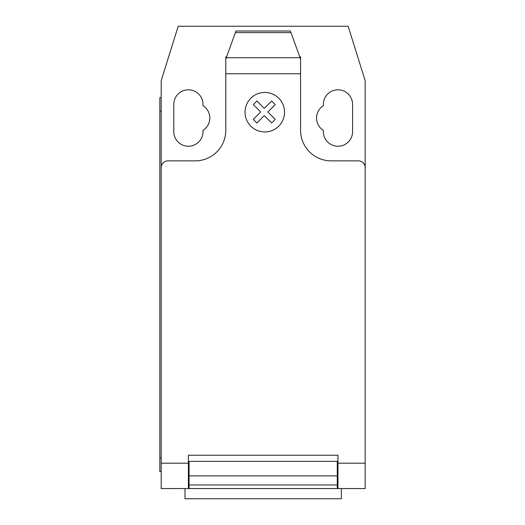 <?xml version="1.0" encoding="UTF-8"?>
<svg xmlns="http://www.w3.org/2000/svg" width="525" height="525" viewBox="0 0 525 525"><rect width="100%" height="100%" fill="white"/><g stroke="black" fill="none" stroke-linecap="round" stroke-linejoin="round"><path stroke-width="0.79" d="M184.984 488.552L184.984 498.75L341.375 498.75L341.375 488.552M365.157 469.593L365.157 486.012M226.262 57.717L235.988 31.008L290.371 31.008L300.569 59.03L300.569 73.749L225.789 73.749L225.789 59.03L226.262 57.717L300.097 57.717M290.962 32.616L235.403 32.616M235.988 31.008L290.371 31.008M300.569 59.03L300.569 56.844L299.775 56.844M300.569 73.749L300.569 130.266A30.594 30.594 0 0 0 331.163 160.86L358.358 160.86A6.799 6.799 0 0 1 365.157 167.659L365.157 463.181L337.962 463.181L337.962 488.552L365.157 488.552L365.157 463.181M365.157 167.659L365.157 80.64L348.16 26.25L178.198 26.25L161.201 80.64L161.201 167.659A6.799 6.799 0 0 1 168 160.86L195.195 160.86A30.594 30.594 0 0 0 225.789 130.266L225.789 73.749M161.201 167.659L161.201 463.181L188.396 463.181L188.396 455.241L337.962 455.241L337.962 463.181M337.286 464.756L337.962 464.756M337.286 475.886L337.286 461.357L189.079 461.357L189.079 484.975L337.286 484.975L337.286 475.886L189.079 475.886M188.396 464.756L189.079 464.756M189.079 484.975L189.079 488.552L337.286 488.552L337.286 484.975M161.201 463.181L161.201 488.552L188.396 488.552L188.396 463.181M188.396 488.552L189.079 488.552L188.396 488.552M337.286 488.552L337.962 488.552M159.843 457.958L159.843 111.234L161.201 111.234L161.201 457.958L159.843 457.958L159.843 471.555L161.201 471.555M161.201 97.637L159.843 97.637L159.843 111.234M226.583 56.844L225.789 56.844L225.789 59.03M323.348 105.682A14.615 14.615 0 0 0 323.348 130.384L323.348 131.631A14.615 14.615 0 0 0 337.962 146.245A14.615 14.615 0 0 0 352.583 131.631L352.583 104.436A14.615 14.615 0 0 0 337.962 89.814A14.615 14.615 0 0 0 323.348 104.436L323.348 105.682M203.011 130.384A14.615 14.615 0 0 0 203.011 105.682L203.011 104.436A14.615 14.615 0 0 0 188.396 89.814A14.615 14.615 0 0 0 173.782 104.436L173.782 131.631A14.615 14.615 0 0 0 188.396 146.245A14.615 14.615 0 0 0 203.011 131.631L203.011 130.384M275.251 119.385L271.668 122.981L264.265 115.579L256.876 122.981L253.286 119.385L260.682 111.982L253.286 104.587L256.876 101.003L264.265 108.399L271.668 101.003L275.251 104.587L267.862 111.982L275.251 119.385M284.543 112.193A19.747 19.747 0 0 0 254.92 95.091A19.747 19.747 0 0 0 254.92 129.294A19.747 19.747 0 0 0 284.543 112.193M337.962 461.357L337.286 461.357M337.286 468.156L337.962 468.156M189.079 461.357L188.396 461.357M189.079 468.156L188.396 468.156M188.396 487.193L189.079 487.193M337.286 469.514L337.962 469.514M337.962 487.193L337.286 487.193M188.396 469.514L189.079 469.514"/></g></svg>
